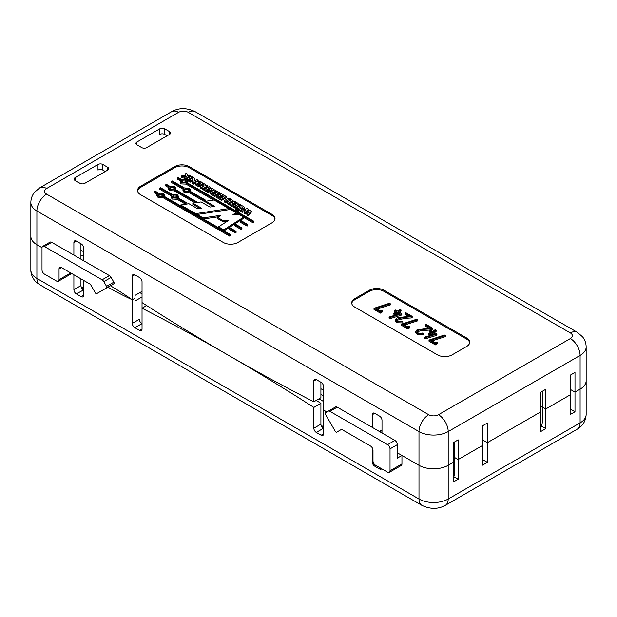 <?xml version="1.0" encoding="UTF-8"?>
<svg xmlns="http://www.w3.org/2000/svg" width="617" height="617" viewBox="0 0 617 617"><rect width="100%" height="100%" fill="white"/><g stroke="black" fill="none" stroke-linecap="round" stroke-linejoin="round"><path stroke-width="0.93" d="M421.843 505.331L39.75 284.738A13.767 7.952 -60 0 1 36.897 278.429L36.897 210.983A20.654 11.924 180 0 1 30.85 202.553L30.85 236.28A20.654 11.924 0 0 0 36.897 244.71L42.018 247.664L36.897 244.71A20.654 11.924 180 0 1 30.85 236.28L30.85 269.999A20.654 11.924 0 0 0 36.897 278.429L418.989 499.03A13.767 7.952 120 0 0 421.843 505.331C430.265 509.341 438.101 509.341 445.343 505.331A13.767 7.952 -120 0 0 448.197 499.03L580.103 422.876A20.654 11.924 0 0 0 586.15 414.447L586.15 380.72A20.654 11.924 180 0 1 580.103 389.15A20.654 11.924 0 0 0 586.15 380.72L586.15 347.001A20.654 11.924 180 0 1 580.103 355.431L448.197 431.584A20.654 11.924 180 0 1 418.989 431.584L36.897 210.983A13.767 7.952 -60 0 1 46.63 194.124A6.887 3.972 180 0 1 46.63 188.501L178.537 112.348A6.887 3.972 180 0 1 188.278 112.348L570.37 332.949A6.887 3.972 180 0 1 570.37 338.571L438.463 414.724A6.887 3.972 180 0 1 428.722 414.724L46.63 194.124M389.319 472.36L401.243 465.48A3.44 1.99 60 0 0 401.952 463.899L401.952 455.469L397.333 458.138L397.333 444.656A3.44 1.99 -120 0 0 394.895 440.438L337.237 407.151A3.44 1.99 -120 0 0 335.517 406.981L325.491 412.765A1.381 0.794 60 0 0 325.491 414.362L335.316 431.376A1.381 0.794 60 0 0 336.689 432.17L341.317 429.501A1.381 0.794 60 0 1 342.003 429.571L370.562 446.06A3.44 1.99 60 0 1 372.992 450.271L372.992 460.953A3.44 1.99 60 0 0 375.429 465.164L387.592 472.19A3.44 1.99 60 0 0 389.319 472.36A3.44 1.99 60 0 0 390.029 470.786L390.029 448.868A3.44 1.99 60 0 0 387.592 444.656L329.933 411.362A3.44 1.99 60 0 0 328.213 411.192L335.517 406.981M401.952 455.469L418.989 465.311A20.654 11.924 0 0 0 448.197 465.311L453.302 462.357L448.197 465.311A20.654 11.924 180 0 1 418.989 465.311L397.333 452.801M453.302 457.297L454.768 456.457L453.302 457.297M482.995 425.545L482.995 440.16L482.509 440.438L482.995 440.16L487.376 442.682L540.916 411.77L487.376 442.682L487.376 462.357L482.509 465.164L482.509 425.823L487.376 423.015L487.376 442.682L482.995 440.16L482.995 459.827L487.376 462.357M570.609 374.959L570.609 389.574L570.123 389.851L570.609 389.574L574.99 392.103L580.103 389.15L574.99 392.103L570.609 389.574L570.609 409.248L570.123 409.526M542.382 405.87L540.916 406.719L542.382 405.87M574.99 411.77L574.99 372.429L570.123 375.244L570.123 414.585L574.99 411.77L570.609 409.248M70.955 273.084A3.44 1.99 60 0 1 70.261 274.388L58.33 281.275A3.44 1.99 60 0 1 56.61 281.097L44.439 274.079A3.44 1.99 60 0 1 42.01 269.86L42.01 247.941A3.44 1.99 60 0 1 42.72 246.368A3.44 1.99 60 0 1 44.439 246.538L102.098 279.825A3.44 1.99 60 0 1 103.826 281.637L106.548 286.365A1.381 0.794 60 0 1 106.548 287.954L96.722 293.63A1.381 0.794 60 0 1 95.35 292.836L90.722 284.823A1.381 0.794 60 0 0 90.036 284.098L61.476 267.608L59.047 269.02A3.44 1.99 60 0 1 59.756 267.439A3.44 1.99 60 0 1 61.476 267.608M381.668 468.773A3.44 1.99 60 0 1 381.283 469.128A3.44 1.99 60 0 1 379.563 468.959L374.696 466.151A3.44 1.99 60 0 1 372.259 461.932L372.259 447.842M326.47 412.202A345.042 199.206 60 0 1 323.586 410.228L323.586 433.836A3.44 1.99 60 0 1 322.876 435.409A3.44 1.99 60 0 1 321.156 435.24L316.29 432.432A3.44 1.99 60 0 1 313.852 428.213L313.852 407.421A2146.103 1239.059 -120 0 0 142.033 308.222L142.033 302.6A2146.103 1239.059 -120 0 0 313.852 401.798L320.909 397.726L320.909 382.27M142.033 329.015A3.44 1.99 60 0 1 141.324 330.589A3.44 1.99 60 0 1 139.604 330.419L142.033 329.015L142.033 308.222L146.645 305.554M142.033 296.978L134.976 301.05L134.976 298.242L132.3 299.785L132.3 323.393A3.44 1.99 60 0 0 134.73 327.612L139.604 330.419M142.033 291.355L134.976 295.435L134.976 298.242L132.3 299.785A345.042 199.206 60 0 1 107.96 287.144M83.627 295.296A3.44 1.99 60 0 1 82.909 296.87A3.44 1.99 60 0 1 81.189 296.7L83.627 295.296L83.627 280.396M73.893 274.781L73.893 289.674A3.44 1.99 60 0 0 76.323 293.885L81.189 296.7M70.724 272.953L59.047 279.694A3.44 1.99 60 0 1 58.33 281.275M59.047 279.694L59.047 269.02M545.783 428.638L541.402 426.108A20.654 11.924 -120 0 0 542.382 420.617L542.382 406.996L545.783 408.963L545.783 428.638L540.916 431.445L540.916 392.103L545.783 389.288L545.783 408.963L542.382 406.996L542.382 393.376A20.654 11.924 -120 0 0 542.274 391.317M570.123 394.911L545.783 408.963L570.123 394.911M454.768 471.195A20.654 11.924 60 0 1 453.796 476.686L458.176 479.216L458.176 459.549L454.768 457.583L454.768 471.195M454.66 441.903A20.654 11.924 60 0 1 454.768 443.962L454.768 457.583L458.176 459.549L482.509 445.497L458.176 459.549L458.176 439.875L453.302 442.682L453.302 482.031L458.176 479.216M379.81 431.167L382 432.432M142.033 293.885L139.843 292.62M76.323 293.885L83.627 289.951M80.95 278.853L80.95 285.594A3.44 1.99 60 0 0 83.38 289.813M323.586 428.491L323.347 428.352A3.44 1.99 60 0 1 320.909 424.141L320.909 403.341L313.852 407.421M134.73 327.612L142.033 323.678M541.402 426.108L540.916 426.386M482.509 460.112L482.995 459.827M453.302 476.972L453.796 476.686M323.586 427.373L321.395 426.108M83.627 288.833L81.436 287.568M141.794 323.532A3.44 1.99 60 0 1 139.357 319.321L132.3 323.393M341.317 429.501L336.689 432.17L341.317 429.501M106.548 287.954L113.852 283.743A1.381 0.794 -120 0 0 113.852 282.154L111.122 277.426A3.44 1.99 -120 0 0 109.402 275.606L51.743 242.319A3.44 1.99 -120 0 0 50.023 242.149L42.72 246.368M104.018 289.419A1.381 0.794 -120 0 0 104.026 289.412L96.722 293.63M320.909 403.341A2146.103 1239.059 -120 0 0 316.297 400.387M81.151 286.836L83.627 288.27M321.118 425.383L323.586 426.81M320.909 394.348L323.586 395.898M83.627 259.88L82.894 260.305M323.586 401.52L318.966 398.844M80.95 255.808L83.627 255.808L80.95 255.808M83.627 251.736L80.95 250.186L83.627 251.736M320.909 388.733L323.586 390.276M202.283 188.085L200.394 186.457L201.427 185.524L203.116 185.385L203.787 183.55L205.345 184.452L204.821 186.018L206.41 185.069L207.667 185.802L203.024 188.517L202.283 188.085L202.283 189.211L200.525 188.008L200.394 186.558M190.375 175.814L185.717 178.49L184.36 177.704L186.218 176.632L182.987 176.94L181.321 175.968L185.424 175.706L185.887 173.23L187.607 174.225L187.074 176.161L189.003 175.02L190.375 175.814L190.375 176.732M187.607 174.225L187.445 175.953M184.36 177.927L182.987 178.058L181.321 177.094L181.321 175.968M182.987 178.058L182.987 176.94M185.177 179.3L184.36 178.83L184.36 177.704M185.717 179.454L185.717 178.49M186.457 179.154L185.879 179.516M186.234 179.285L186.234 178.166M186.604 178.861L186.604 177.943M189.003 177.511L189.003 176.555M189.612 177.164L189.612 176.223M189.997 176.948L189.997 176.015M192.527 177.056L187.838 179.74L186.457 178.938L191.162 176.269L192.527 177.056L192.527 178.12M186.457 179.794L186.457 178.938M195.265 183.072L193.514 184.105L192.172 183.334L192.928 179.354L190.152 181.059L188.802 180.28L187.838 180.858L187.26 180.526M187.838 180.858L187.838 179.74M188.686 180.349L188.686 179.223M189.388 179.94L189.388 178.822M189.797 179.701L189.797 178.591M190.776 179.138L190.776 178.028M191.64 178.637L191.64 177.542M236.072 231.321L235.316 231.753L229.208 228.228L229.925 227.773L236.072 231.321L236.072 232.447L235.316 232.879L229.208 229.354L229.208 228.228M235.316 232.879L235.316 231.753M247.803 224.549L247.047 224.981L240.329 221.102L241.046 220.647L247.803 224.549L247.803 225.668L247.047 226.107L240.329 222.228L240.329 221.102M247.047 226.107L247.047 224.981M241.933 227.935L241.178 228.367L234.768 224.665L235.486 224.21L241.933 227.935L241.933 229.061L241.178 229.493L234.768 225.791L234.768 224.665M241.178 229.493L241.178 228.367M244.486 207.405L240.607 210.204L239.28 209.433L241.995 207.867L242.558 207.273L242.257 206.903L240.638 206.934L237.807 208.569L236.488 207.813L239.689 206.001C241.779 205.384 243.376 205.854 244.486 207.405L244.486 208.615L243.514 209.641M240.908 211.153L240.607 210.204M235.092 207.027L233.195 205.399L234.236 204.466L235.918 204.327L236.589 202.492L238.147 203.386L237.622 204.952L239.219 204.011L240.468 204.736L235.825 207.459L235.092 207.027L235.092 208.145L233.326 206.95L233.195 205.5M200.047 184.182L200.687 182.987L198.998 182.339L197.047 183.519L198.813 184.514L200.047 184.182M202.569 183.488L201.211 185.069L198.612 185.509L195.296 183.619L196.229 182.007L199.09 181.352C201.011 181.545 202.175 182.254 202.569 183.488L202.337 185.331M200.88 186.319L198.612 186.635L195.296 184.745L195.535 182.586M193.514 184.105L193.514 182.979L192.172 182.208M193.892 183.866L193.892 182.748L193.514 182.979M194.278 183.635L194.278 182.516L193.892 182.748M197.533 181.444L197.533 180.634L194.278 182.516M238.895 210.466L237.46 210.119L239.141 210.119L238.895 211.585L237.46 211.245L237.46 210.119M239.141 210.119L238.895 211.585M237.46 210.335L235.779 210.274L235.779 209.148L237.46 209.148L235.779 209.148M246.916 213.837L248.844 211.654L245.096 212.796L244.054 212.194L245.998 210.058L242.257 211.161L240.908 210.382L247.132 208.6L248.42 209.34L246.545 211.369L250.047 210.274L251.335 211.014L248.258 214.608L246.916 213.837L246.916 214.963L248.258 215.734L248.258 214.608M251.335 211.014L251.335 212.14L248.258 215.734M248.551 215.395L248.551 214.269M250.193 213.42L250.193 212.294M250.826 212.672L250.826 211.554M162.78 196.391L157.991 196.183L156.919 194.687L157.643 193.422L154.196 191.432L154.952 191L158.399 192.99L163.181 193.19L164.253 194.687L163.528 195.951L230.434 234.576L229.678 235.015L162.78 196.391L162.78 197.509L157.991 197.309L156.919 195.813L156.919 194.687M176.732 197.502L177.495 196.437C175.76 194.502 174.025 194.502 172.29 196.437C172.968 197.91 174.449 198.265 176.732 197.502M177.079 198.134L172.297 197.934L171.225 196.437L171.95 195.173L159.834 188.177L160.59 187.745L172.706 194.733L177.488 194.941L178.56 196.437L177.835 197.702L186.936 202.954L185.732 203.132L177.079 198.134L177.079 199.26L172.297 199.06L171.225 197.563L171.225 196.437M177.303 197C175.698 195.759 174.087 195.759 172.475 197M186.018 182.971L181.228 182.771L180.156 181.275L180.881 180.01L177.434 178.02L178.19 177.58L181.637 179.57L186.419 179.771L187.491 181.275L186.766 182.539L253.672 221.164L252.916 221.596L186.018 182.971L186.018 184.097L181.228 183.897L180.156 182.393L180.156 181.275M188.463 190.722L189.226 189.666C187.491 187.722 185.756 187.722 184.02 189.666C184.699 191.139 186.18 191.494 188.463 190.722M188.817 191.363L184.028 191.162L182.956 189.666L183.681 188.401L171.572 181.406L172.32 180.966L184.437 187.961L189.218 188.162L190.291 189.666L189.573 190.923L205.569 200.163L204.366 200.34L188.817 191.363L188.817 192.489L184.028 192.288L182.956 190.784L182.956 189.666M189.041 190.221C187.429 188.987 185.817 188.987 184.213 190.221M396.692 320.138L396.561 319.737C397.279 321.449 399.076 321.974 401.968 321.318L402.839 321.819L396.97 321.642L395.358 319.745L396.669 318.148L398.32 317.562L410.251 316.251L404.999 313.22L405.863 312.726L412.171 316.367L411.3 316.845C405.731 317.03 400.865 317.878 396.692 319.39M412.171 316.367L412.171 317.493L411.3 317.971L411.3 316.845M411.3 317.971C405.731 318.156 400.865 319.004 396.692 320.516M408.601 316.421L404.999 314.346L404.999 313.22M407.868 327.866L401.513 324.195L416.915 319.159L417.825 319.675L403.402 324.295L407.868 326.871L409.056 326.185L409.912 326.678L407.868 327.866L407.868 328.992L401.513 325.321L401.513 324.195M409.912 326.678L409.912 327.804L407.868 328.992M417.825 319.675L417.825 320.794L404.652 325.012M425.306 324.943L426.162 324.442L432.486 328.09L431.615 328.576C426.925 329.655 419.421 328.63 416.861 331.46C417.586 333.18 419.39 333.704 422.275 333.033L423.139 333.542L417.269 333.365L415.657 331.468L416.976 329.871L430.558 327.974L425.306 324.943L425.306 326.069L428.908 328.144M415.657 331.468L415.673 332.748L417.269 334.483L423.139 334.661L423.139 333.542M174.279 189.743L169.498 189.542L168.426 188.046L169.151 186.781L165.703 184.791L166.459 184.36L169.899 186.342L174.688 186.55L175.76 188.046L175.035 189.311L196.26 201.566L195.065 201.744L174.279 189.743L174.279 190.869L169.498 190.668L168.426 189.172L168.426 188.046M174.503 188.609C172.899 187.367 171.287 187.367 169.675 188.609M140.576 194.687L223.323 242.458A10.327 5.962 0 0 0 237.923 242.458L271.997 222.791A10.327 5.962 0 0 0 275.02 218.572A10.327 5.962 0 0 0 271.997 214.361L189.249 166.582A10.327 5.962 0 0 0 174.65 166.582L140.576 186.257A10.327 5.962 0 0 0 137.552 190.476A10.327 5.962 0 0 0 140.576 194.687M274.974 219.135A10.327 5.962 0 0 0 271.997 215.48L189.249 167.708A10.327 5.962 0 0 0 174.65 167.708L140.576 187.383A10.327 5.962 0 0 0 137.599 191.031M395.451 312.171L394.572 311.662L394.572 310.536L395.489 310.012L397.348 311.084L400.132 309.472L401.05 309.996L398.258 311.608L401.837 313.675L389.975 317.57L389.08 317.053L400.001 313.675L397.348 312.14L394.733 313.644L393.816 313.12L396.43 311.608L394.572 310.536M401.05 309.996L401.05 311.122L399.238 312.171M401.837 313.675L401.837 314.801L401.042 315.256L389.975 318.696L389.08 318.179L389.08 317.053M398.736 314.068L397.348 313.266L394.733 314.77L393.816 314.238L393.816 313.12M430.535 332.424L429.663 331.923L429.663 330.797L430.581 330.272L432.424 331.337L435.216 329.725L436.134 330.257L433.342 331.861L436.921 333.928L425.059 337.823L424.164 337.306L435.093 333.936L432.424 332.393L429.818 333.905L428.9 333.373L431.507 331.861L429.663 330.797M436.134 330.257L436.134 331.375L434.322 332.424M436.921 333.928L436.921 335.054L436.126 335.509L425.059 338.949L424.164 338.432L424.164 337.306M433.828 334.329L432.424 333.519L429.818 335.023L428.9 334.499L428.9 333.373M469.668 342.782A10.327 5.962 0 0 0 466.691 339.134L383.944 291.355A10.327 5.962 0 0 0 369.344 291.355L354.744 299.785A10.327 5.962 0 0 0 351.759 303.441M437.422 342.566L437.422 343.692L435.378 344.872L429.008 341.201L429.008 340.075L444.417 335.039L445.327 335.548L430.905 340.168L435.378 342.751L436.566 342.065L437.422 342.566L435.378 343.746L429.008 340.075M445.327 335.548L445.327 336.674L432.155 340.892M432.486 328.09L432.486 329.216L431.615 329.694C426.925 330.781 419.421 329.756 416.861 332.586M402.839 321.819L402.839 322.946L396.97 322.76L395.366 321.033L395.358 319.745M382.417 310.806L382.417 311.932L380.365 313.112L374.002 309.433L374.002 308.315L389.404 303.279L390.314 303.788L375.892 308.407L380.365 310.991L381.553 310.305L382.417 310.806L380.365 311.986L374.002 308.315M390.314 303.788L390.314 304.914L377.141 309.132M354.744 307.096L437.484 354.868A10.327 5.962 0 0 0 452.091 354.868L466.691 346.438A10.327 5.962 0 0 0 469.714 342.219A10.327 5.962 0 0 0 466.691 338.008L383.944 290.237A10.327 5.962 0 0 0 369.344 290.237L354.744 298.667A10.327 5.962 0 0 0 351.713 302.878A10.327 5.962 0 0 0 354.744 307.096M110.381 285.748A345.042 199.206 60 0 1 132.3 299.785L132.3 276.185A3.44 1.99 60 0 1 133.01 274.604A3.44 1.99 60 0 1 134.73 274.781L139.604 277.588A3.44 1.99 60 0 1 142.033 281.799L142.033 302.6M313.852 401.798L313.852 381.005A3.44 1.99 60 0 1 314.57 379.424A3.44 1.99 60 0 1 316.29 379.594L321.156 382.409A3.44 1.99 60 0 1 323.586 386.62L323.586 410.228A345.042 199.206 60 0 1 327.064 411.863M73.893 255.106L73.893 242.458A3.44 1.99 60 0 1 74.603 240.885A3.44 1.99 60 0 1 76.323 241.054L81.189 243.869A3.44 1.99 60 0 1 83.627 248.08L83.627 260.729M80.95 259.179L80.95 243.723M382 432.987L382 420.347A3.44 1.99 60 0 0 379.563 416.128L374.696 413.321A3.44 1.99 60 0 0 372.976 413.151A3.44 1.99 60 0 0 372.259 414.724L372.259 427.373M379.324 431.445L382 429.902M159.803 128.791A3.44 1.99 180 0 1 164.67 128.791L169.536 131.598A3.44 1.99 180 0 1 170.547 133.002A3.44 1.99 180 0 1 169.536 134.406L146.661 147.617A3.44 1.99 180 0 1 141.794 147.617L136.92 144.81A3.44 1.99 180 0 1 135.917 143.399A3.44 1.99 180 0 1 136.92 141.995L159.803 128.791L159.803 134.406A3.44 1.99 180 0 1 164.67 134.406L167.099 135.817M105.283 171.503L102.854 170.099A3.44 1.99 0 0 0 97.987 170.099L97.987 164.477L75.104 177.688L75.104 180.496L79.979 183.303A3.44 1.99 180 0 0 84.845 183.303L107.72 170.099A3.44 1.99 180 0 0 108.731 168.696A3.44 1.99 180 0 0 107.72 167.292L102.854 164.477L102.854 170.099M97.987 164.477A3.44 1.99 180 0 1 102.854 164.477M75.104 180.496A3.44 1.99 180 0 1 74.102 179.092A3.44 1.99 180 0 1 75.104 177.688M168.526 187.545L165.703 185.918L165.703 184.791M175.76 188.046L175.66 189.666M196.26 202.661L196.26 201.566M174.279 190.869L195.034 202.846L195.065 201.744M173.932 189.111L174.696 188.046C172.961 186.11 171.225 186.11 169.49 188.046C170.169 189.519 171.649 189.874 173.932 189.111M435.378 344.872L435.378 343.746M436.126 335.509L436.126 334.391M432.424 333.519L432.424 332.393M429.818 335.023L429.818 333.905M425.059 338.949L425.059 337.823M431.615 329.694L431.615 328.576M401.042 315.256L401.042 314.13M397.348 313.266L397.348 312.14M394.733 314.77L394.733 313.644M389.975 318.696L389.975 317.57M380.365 313.112L380.365 311.986M183.056 189.164L171.572 182.532L171.572 181.406M190.291 189.666L190.19 191.285M204.366 200.34L204.366 201.466L205.569 201.289L205.569 200.163M204.366 201.466L188.817 192.489M180.257 180.773L177.434 179.146L177.434 178.02M187.491 181.275L187.391 182.894M252.916 221.596L252.916 222.722L253.672 222.282L253.672 221.164M186.241 181.838C184.63 180.596 183.018 180.596 181.413 181.838M185.663 182.331L186.427 181.275C184.691 179.331 182.956 179.331 181.221 181.275C181.899 182.748 183.38 183.102 185.663 182.331M252.916 222.722L243.669 217.385M238.347 214.307L235.817 212.85M230.064 209.525L228.868 208.839M213.667 200.062L186.018 184.097M171.325 195.936L159.834 189.303L159.834 188.177M178.56 196.437L178.46 198.057M186.936 204.05L186.936 202.954M185.732 204.227L185.732 203.132M185.694 204.235L177.079 199.26M157.019 194.185L154.196 192.558L154.196 191.432M164.253 194.687L164.153 196.314M229.678 235.015L229.678 236.134L230.434 235.702L230.434 234.576M163.004 195.25C161.392 194.016 159.78 194.016 158.176 195.25M162.425 195.751L163.189 194.687C161.453 192.751 159.718 192.751 157.983 194.687C158.662 196.167 160.142 196.522 162.425 195.751M229.678 236.134L162.78 197.509M247.486 213.189L245.096 213.922L245.096 212.796M245.096 213.922L244.054 213.32L244.054 212.194M244.602 211.592L242.257 212.279L242.257 211.161M242.257 212.279L240.908 211.5L240.908 210.382M248.242 209.502L248.242 210.628L248.42 209.34M248.242 210.628L247.764 211.122M247.355 211.114L247.355 210.474M192.535 180.712L190.152 182.177L190.152 181.059M190.152 182.177L188.802 181.398L188.802 180.28L193.46 177.588L194.825 178.375L194 181.259L196.792 179.524L198.157 180.311L197.533 180.634M194.748 179.724L194.679 178.814M194.679 179.94L194.424 180.951M198.157 181.359L198.157 180.311M200.88 185.825L200.88 185.193M195.296 184.745L195.535 183.712M201.211 185.624L201.211 185.069M202.569 183.542L202.569 184.637M200.687 184.105L198.998 183.465L197.047 184.637M233.195 206.525L233.195 205.399M238.093 204.674L238.147 203.386M240.468 205.692L240.468 204.736M236.812 207.628L236.812 206.849M236.488 208.168L236.157 207.243M236.157 208.369L235.825 207.459M236.65 205.523L235.038 205.654L235.632 206.109L236.65 205.523M235.416 205.985L235.416 205.253M235.27 205.893L235.27 205.322L235.038 205.654M235.825 208.585L235.092 208.145M240.607 211.33L239.28 210.559L239.28 209.433M241.957 207.89L237.807 209.695L237.807 208.569M236.488 208.669L236.504 207.034M200.394 187.583L200.394 186.457M205.291 185.732L205.345 184.452M205.06 188.424L207.667 186.92L207.667 185.802M204.011 188.47L204.011 187.907M203.494 189.342L203.348 188.308M203.348 189.427L203.024 188.517M203.841 186.589L202.229 186.72L202.831 187.167L203.841 186.589M202.615 187.051L202.615 186.319M202.461 186.951L202.461 186.38L202.229 186.72M203.024 189.643L202.283 189.211M207.042 191.609L206.757 190.653L203.494 188.771L204.574 188.146L205.554 188.709L209.14 186.642L210.482 187.414L206.865 189.458L207.836 190.021L206.757 190.653M207.836 190.769L208.199 188.686M206.757 191.771L203.494 189.897L203.494 188.771M210.019 187.661L210.019 188.787L210.482 187.414M210.019 188.787L209.541 189.041L209.541 187.915M209.541 189.041L208.199 189.812M216.104 191.347L216.104 190.668L211.446 193.345L210.081 192.558L211.94 191.478L208.716 191.787L207.042 190.823L211.145 190.56L211.608 188.077L213.328 189.072L212.796 191.008L214.724 189.874L216.104 190.668M215.719 191.563L215.719 190.861M215.611 192.049L215.333 191.077M214.724 192.419L214.724 191.409M214.037 192.928L213.459 193.268M212.325 193.591L212.325 192.797M212.086 194.062L211.955 193.013M211.955 194.139L211.446 194.463L211.446 193.345M211.446 194.463L210.081 193.676L210.081 192.558M210.081 192.782L208.716 192.913L208.716 191.787M208.716 192.913L207.042 191.949L207.042 190.823M213.166 190.8L213.328 189.072M218.942 194.07L214.839 196.445L214.839 195.319L212.086 193.73L213.173 193.106L214.654 193.954L215.333 193.568L214.037 192.82L215.125 192.188L216.42 192.936L217.145 192.519L215.611 191.625L216.683 191.008L219.49 192.635L214.839 195.319M219.49 193.237L219.49 192.635M214.839 196.445L212.086 194.856L212.086 193.73M214.037 193.599L214.037 192.82M215.611 192.473L215.611 191.625M222.83 195.327L222.83 194.556L218.156 197.224L216.814 196.453L220.408 194.401L218.942 193.553L220.022 192.928L222.83 194.556M222.428 195.898L222.081 196.083L222.081 194.957M220.855 196.792L220.207 197.162M218.904 197.918L218.156 198.35L218.156 197.224M218.156 198.35L216.814 197.571L216.814 196.453M219.436 194.964L218.942 193.553M226.308 196.568L226.308 197.695L221.657 200.378L221.657 199.252L218.904 197.664L219.991 197.039L221.472 197.895L222.151 197.502L220.855 196.754L221.935 196.129L223.231 196.877L223.963 196.453L222.428 195.566L223.501 194.949L226.308 196.568L221.657 199.252M221.657 200.378L218.904 198.79L218.904 197.664M220.855 197.533L220.855 196.754M222.428 196.407L222.428 195.566M233.064 200.463L233.064 201.582L232.725 200.633L228.375 203.14L227.025 202.361L228.784 201.366L227.295 200.502L225.56 201.52L224.202 200.733L228.861 198.042L230.218 198.828L228.375 199.877L229.871 200.741L231.691 199.669L232.725 200.633M232.725 201.751L232.408 200.795M232.408 201.921L232.007 202.152L232.007 201.026M232.007 202.152L230.426 203.07M228.922 203.255L228.922 202.808M228.753 204.042L228.375 204.266L228.375 203.14M228.375 204.266L227.025 203.487L227.025 202.361M227.812 201.929L227.295 200.502M227.295 201.628L226.694 201.967L226.694 200.841M226.694 201.967L226.092 202.307L226.092 201.188M226.092 202.307L225.837 201.35M225.837 202.476L225.56 201.52M225.56 202.638L224.202 201.852L224.202 200.733M229.647 199.144L229.647 200.263L230.218 199.954L230.218 198.828M229.007 200.24L229.007 199.499M233.095 204.605L233.095 205.731L232.007 206.356L232.007 205.23L228.753 203.348L229.833 202.731L230.812 203.294L234.398 201.227L235.733 201.998L232.123 204.042L233.095 204.605L232.007 205.23M232.007 206.356L228.753 204.474L228.753 203.348M235.27 202.245L235.27 203.371L235.733 201.998M235.27 203.371L234.799 203.618L234.799 202.499M234.799 203.618L233.087 204.605M226.794 221.565L223.339 221.889L223.339 220.77L217.87 217.608L220.631 215.341L203.07 217.909L197.147 214.492L230.411 209.472L235.817 212.595L232.732 214.971L238.717 214.269L243.669 217.13L223.786 229.871L218.511 226.825L228.876 220.246L223.339 220.77M223.339 221.889L217.87 218.734L217.87 217.608M223.786 230.743L223.786 229.871M218.511 227.696L218.511 226.825M218.966 216.714L203.417 218.981M203.07 218.78L203.07 217.909M197.147 215.364L197.147 214.492M243.669 217.13L243.669 218.248L223.994 230.858M234.452 214.77L235.817 213.721L235.817 212.595M213.212 206.572L205.877 202.337L205.877 201.211L214.762 206.34L210.004 207.057L201.127 201.929L192.866 203.178L201.705 208.284L197.787 208.831L188.972 203.741L180.681 204.983L195.666 213.636L228.868 208.585L214.022 200.008L205.877 201.211M200.139 208.5L192.866 204.296L192.866 203.178M180.681 205.854L180.681 204.983M195.666 214.508L195.666 213.636M196.013 214.708L197.147 214.531M228.005 209.834L228.868 209.703L228.868 208.585M428.722 414.724A13.767 7.952 120 0 0 418.989 431.584L418.989 499.03A20.654 11.924 0 0 0 448.197 499.03L448.197 431.584A13.767 7.952 -120 0 0 438.463 414.724M394.895 440.438L387.592 444.656M337.237 407.151L329.933 411.362M401.952 463.899L390.029 470.786M397.333 444.656L390.029 448.868M73.893 289.674L80.95 285.594M313.852 428.213L320.909 424.141M321.156 435.24L323.586 433.836M316.29 432.432L323.347 428.352M372.259 461.932L373.038 461.493M379.563 468.959L380.782 468.257M374.696 466.151L375.915 465.449M113.852 282.154L106.548 286.365M109.402 275.606L102.098 279.825M111.122 277.426L103.826 281.637M51.743 242.319L44.439 246.538M570.37 338.571A13.767 7.952 60 0 1 580.103 355.431L580.103 422.876A13.767 7.952 60 0 1 577.25 429.177L445.343 505.331M200.872 188.362L200.872 187.236M185.987 179.447L185.987 178.321M188.092 180.712L188.092 179.586M188.347 180.55L188.347 179.431M243.769 209.495L243.769 208.369M244.486 208.531L244.486 207.574M233.673 207.304L233.673 206.178M237.213 210.621L237.213 209.495M249.361 214.431L249.361 213.305M249.785 213.914L249.785 212.788M140.576 187.383L140.576 186.257M174.65 167.708L174.65 166.582M189.249 167.708L189.249 166.582M271.997 215.48L271.997 214.361M354.744 299.785L354.744 298.667M369.344 291.355L369.344 290.237M383.944 291.355L383.944 290.237M466.691 339.134L466.691 338.008M73.893 242.458L76.323 241.054M313.852 381.005L316.29 379.594M372.259 414.724L374.696 413.321M132.3 276.185L134.73 274.781M586.15 347.001C586.111 343.237 584.924 339.859 582.602 336.867L577.25 332.262A13.767 7.952 120 0 0 570.37 332.949M46.63 188.501A13.767 7.952 -120 0 0 39.75 187.823L34.398 192.419C32.076 195.419 30.889 198.797 30.85 202.553M188.278 112.348A13.767 7.952 -60 0 1 195.157 111.669C186.735 107.659 178.899 107.659 171.657 111.669A13.767 7.952 60 0 1 178.537 112.348M248.073 210.798L248.073 209.672M247.764 210.991L247.764 210.004M247.186 211.168L247.186 210.667M251.08 212.41L251.08 211.284M194.502 180.627L194.502 179.508M194.44 180.889L194.44 179.763M194.386 180.974L194.386 179.971M194.255 181.066L194.255 180.503M198.612 186.635L198.612 185.509M198.998 183.465L198.998 182.339M203.703 188.655L203.703 188.1M211.708 194.301L211.708 193.175M222.467 195.543L222.467 194.748M231.182 202.631L231.182 201.512M228.652 204.096L228.652 202.978M229.933 200.109L229.933 198.982M233.45 204.389L233.45 203.271M136.92 141.995L136.92 144.81M164.67 128.791L164.67 134.406M169.536 131.598L169.536 134.406M107.72 167.292L107.72 170.099M586.15 414.447C585.818 420.956 582.857 425.869 577.25 429.177M39.75 284.738L36.187 282.092C35.431 281.83 30.595 276.007 30.85 269.999M237.46 210.274L237.46 209.148M577.25 332.262L195.157 111.669M171.657 111.669L39.75 187.823M195.25 183.249L195.25 184.375M233.195 205.446L233.195 206.572M200.386 186.511L200.386 187.63"/></g></svg>
